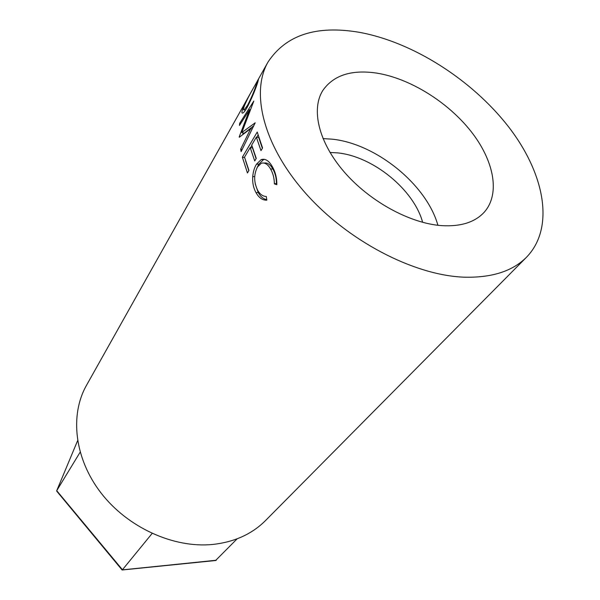 <?xml version="1.0" encoding="UTF-8"?>
<svg xmlns="http://www.w3.org/2000/svg" width="600" height="600" viewBox="0 0 600 600"><rect width="100%" height="100%" fill="white"/><g stroke="black" fill="none" stroke-linecap="round" stroke-linejoin="round"><path stroke-width="0.9" d="M152.115 533.467L122.445 569.752L56.722 490.68L77.588 440.73L56.767 490.59L80.137 452.19M215.565 560.52L237.165 538.808M56.722 490.68L56.903 491.377M216.3 560.243L122.04 569.91M422.64 222.337C413.925 189.6 372.78 156.18 337.41 152.873L330.007 152.468M441.577 225.63C460.83 226.763 475.08 222.248 484.335 212.093C500.662 193.567 493.845 160.095 470.625 130.898C447.345 101.648 409.658 78.315 376.553 73.08C351.502 69.442 333.623 75.195 322.913 90.33C310.882 109.125 318.487 142.095 343.995 171.697C369.45 201.292 409.853 223.38 441.577 225.63M437.91 225.285C426.592 184.62 376.087 143.663 332.16 139.17L322.98 138.593M257.827 82.035C255.39 89.7 251.873 98.085 247.282 107.183C245.49 110.317 244.095 112.215 243.083 112.89C241.68 113.708 241.567 112.38 242.745 108.9C244.597 104.153 247.5 98.355 251.46 91.515L258.577 78.9L257.827 82.035M239.25 136.748L239.28 137.257L250.74 128.61L240.66 149.197L241.11 151.62L255.18 122.82L241.822 132.532L253.815 101.07L239.678 123.308L239.46 125.453L249.638 109.583L239.25 136.748L239.745 136.89M257.228 132.045L262.575 147.983L260.985 150.608L256.35 137.183L251.715 145.012L256.267 158.392L254.715 160.958L250.185 147.593L244.515 157.155L248.955 170.46L247.44 172.965L242.37 157.208L257.228 132.045M276.832 184.665L274.365 183.877C274.327 178.335 273.082 173.415 270.623 169.11C267.803 164.175 264.683 162.233 261.255 163.29L257.535 166.913C253.725 174.292 253.748 182.055 257.595 190.2C259.935 194.317 262.837 196.403 266.288 196.462L266.835 200.16C262.53 200.325 258.938 197.835 256.05 192.69C253.44 188.032 252.33 182.67 252.728 176.595C253.178 171.63 254.438 167.483 256.507 164.16L261.135 159.645C265.222 158.303 268.957 160.65 272.347 166.68C275.392 171.953 276.885 177.953 276.832 184.665M251.46 91.515L86.445 385.41C69.66 414.99 74.363 458.49 101.055 493.005C127.695 527.505 173.46 548.265 212.4 544.485C234.225 542.138 251.947 534.15 265.553 520.523L526.597 257.138C555.345 227.37 544.477 172.972 508.2 126.352C471.72 79.613 412.702 41.963 359.175 32.295C316.29 25.027 285.9 34.95 267.998 62.07C250.447 92.58 263.4 145.627 305.58 193.222C347.647 240.81 413.558 275.145 463.537 277.155C491.482 277.995 512.505 271.32 526.597 257.138M274.365 183.877L276.442 183.502C276.435 178.012 275.228 173.153 272.805 168.922C270.248 164.438 267.375 162.48 264.173 163.058M270.623 169.11L272.805 168.922M266.76 199.673C263.31 198.975 260.452 196.575 258.195 192.465L255.21 183.795M256.05 192.69L258.195 192.465M252.728 176.595L254.715 176.587M256.86 168.127L258.788 164.22L263.475 159.653L264.51 159.337M256.507 164.16L258.788 164.22M276.855 183.63L276.442 183.502M256.35 137.183L258.728 137.542L262.358 148.343M250.185 147.593L252.54 147.938L256.087 158.692M245.618 160.935L248.812 170.692M242.37 157.208L244.627 157.553M250.597 147.653L251.858 145.53M256.77 137.243L258.067 135.06M250.403 109.86L249.638 109.583M242.655 134.61L243.27 132.96M252.173 128.947L250.74 128.61M242.138 149.512L240.66 149.197M253.702 125.828L244.192 133.23L241.822 132.532M240.6 123.667L239.678 123.308M242.745 108.9L243.487 109.275M253.905 87.18C249.847 94.117 246.615 100.485 244.208 106.282C243.225 109.17 243.255 110.333 244.29 109.77L247.642 105.135C251.385 97.762 254.272 90.983 256.29 84.787C257.243 82.125 257.438 81.21 256.875 82.05L253.905 87.18M248.257 105.405L247.642 105.135M256.77 85.035L256.29 84.787M56.715 491.145L122.115 570M122.19 569.985L215.858 560.49M257.4 80.933L267.998 62.07M263.475 159.653L261.135 159.645M245.377 110.273L244.29 109.77M257.663 82.492L257.13 82.192"/></g></svg>
